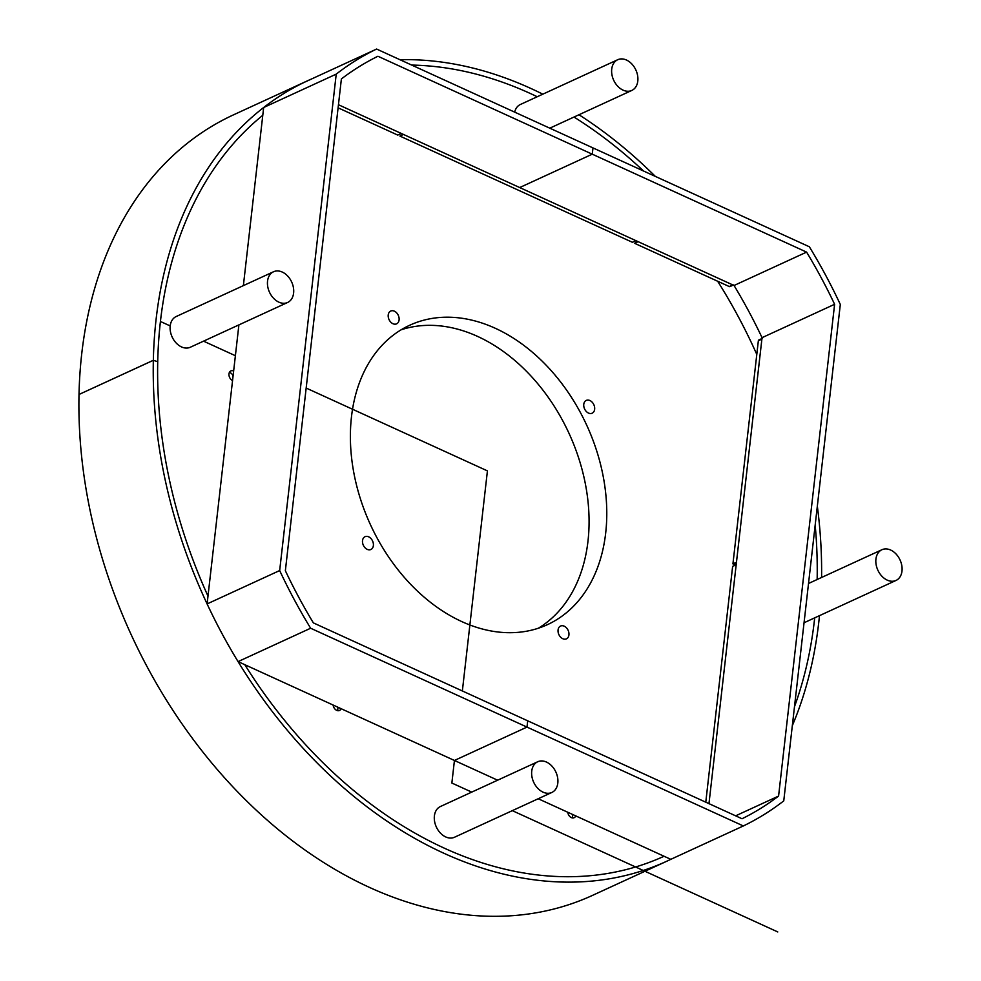 <?xml version="1.0" encoding="UTF-8"?>
<svg xmlns="http://www.w3.org/2000/svg" width="981" height="981" viewBox="0 0 981 981"><rect width="100%" height="100%" fill="white"/><g stroke="black" fill="none" stroke-linecap="round" stroke-linejoin="round"><path stroke-width="1.47" d="M708.969 803.635L762.053 337.672L708.969 803.635L736.179 564.749L732.635 566.38L705.78 802.176M736.302 563.646L734.377 564.541L732.93 563.879L736.461 562.248L761.881 339.132A1.41 1.018 -114.7 0 1 762.384 338.347M815.174 525.117A423.939 306.219 -114.7 0 1 817.148 579.526A423.939 306.219 65.3 0 0 815.174 525.117M814.696 617.846A423.939 306.219 -114.7 0 1 794.487 706.688A423.939 306.219 65.3 0 0 814.696 617.846M732.93 563.879L758.35 340.763A1.41 1.018 -114.7 0 1 758.84 339.978L761.955 338.543M233.637 371.014A5.346 3.863 65.3 0 0 230.866 370.916A5.346 3.863 65.3 0 0 229.039 375.625A5.346 3.863 65.3 0 0 232.558 380.542M207.997 596.129A423.939 306.219 -114.7 0 1 262.773 115.304A423.939 306.219 65.3 0 0 157.72 361.731L157.72 361.731A423.939 306.219 65.3 0 0 207.997 596.129M233.098 375.833A5.346 3.863 65.3 0 0 229.395 372.388M733.518 284.944A1.41 1.018 -114.7 0 1 732.795 284.919L638.128 241.669L634.584 243.288L637.687 241.461M399.929 136.077L632.414 242.295L635.958 240.676L403.461 134.446L399.929 136.077L403.032 134.25M338.102 107.824L397.746 135.084L401.29 133.453L338.457 104.734L734.046 285.496L806.603 252.117L592.266 154.176L592.99 147.91L809.35 246.771L376.618 49.05A429.58 310.278 65.3 0 0 336.225 74.127L279.671 570.55A429.58 310.278 -114.7 0 0 310.634 628.232L743.353 825.953A429.58 310.278 65.3 0 0 783.758 800.876L840.312 304.453A429.58 310.278 -114.7 0 0 809.35 246.771A429.58 310.278 -114.7 0 1 840.312 304.453L783.758 800.876A429.58 310.278 65.3 0 1 743.353 825.953L670.796 859.331L538.201 798.742L670.796 859.331L743.353 825.953L526.993 727.093L527.704 720.814L742.041 818.755L313.368 622.886A422.529 305.201 65.3 0 1 285.361 570.709L341.388 78.934A422.529 305.201 -114.7 0 1 377.93 56.248L806.603 252.117A422.529 305.201 65.3 0 1 834.61 304.294L778.583 796.069A422.529 305.201 -114.7 0 1 742.041 818.755A422.529 305.201 -114.7 0 0 778.583 796.069L735.64 815.824L778.583 796.069L834.61 304.294A422.529 305.201 65.3 0 0 806.603 252.117L734.046 285.496L519.709 187.555L592.266 154.176M411.689 65.077A423.939 306.219 -114.7 0 1 537.245 96.739A423.939 306.219 65.3 0 0 411.689 65.077M573.983 117.046A423.939 306.219 -114.7 0 1 643.561 171.025A423.939 306.219 65.3 0 0 573.983 117.046M733.187 285.103L729.987 286.575A1.41 1.018 -114.7 0 1 729.251 286.55L634.584 243.288M333.123 705.032A5.346 3.863 65.3 0 0 339.487 710.465A5.346 3.863 65.3 0 0 341.081 708.674M567.778 812.256A5.346 3.863 65.3 0 0 574.143 817.688A5.346 3.863 65.3 0 0 575.749 815.898M664.076 856.254A423.939 306.219 -114.7 0 1 244.784 664.677A423.939 306.219 65.3 0 0 664.076 856.254M572.07 817.835A5.346 3.863 65.3 0 0 572.389 814.365M337.403 710.624A5.346 3.863 65.3 0 0 337.722 707.142M311.786 78.872A429.58 310.278 65.3 0 0 307.899 80.614L233.576 114.814A429.58 310.278 65.3 0 0 79.007 394.472L153.343 360.309A429.58 310.278 65.3 0 0 322.872 768.65A429.58 310.278 65.3 0 0 666.957 861.146A429.58 310.278 65.3 0 0 670.796 859.331M792.317 725.682A429.58 310.278 65.3 0 0 819.478 615.651M821.588 577.478A429.58 310.278 65.3 0 0 817.332 506.122M655.308 176.384A429.58 310.278 65.3 0 0 578.962 114.752M542.812 94.176A429.58 310.278 65.3 0 0 399.941 59.706M307.899 80.614A429.58 310.278 65.3 0 0 153.343 360.272L79.007 394.472A429.58 310.278 65.3 0 0 248.549 802.838A429.58 310.278 65.3 0 0 592.622 895.334L666.957 861.146M153.343 360.272L157.72 361.731L153.343 360.309M551.837 792.476L454.497 837.247A16.898 12.213 -114.7 0 1 445.717 836.94A16.898 12.213 65.3 0 1 434.595 821.44A16.898 12.213 65.3 0 1 440.371 806.541L537.711 761.759A16.898 12.213 65.3 0 0 531.935 776.67A16.898 12.213 65.3 0 0 543.057 792.158A16.898 12.213 -114.7 0 0 551.837 792.476A16.898 12.213 -114.7 0 0 557.613 777.577A16.898 12.213 -114.7 0 0 546.491 762.078A16.898 12.213 65.3 0 0 537.711 761.759M875.923 559.133A16.898 12.213 -114.7 0 1 881.894 549.74A16.898 12.213 -114.7 0 1 896.021 553.971A16.898 12.213 -114.7 0 1 901.993 571.052A16.898 12.213 65.3 0 1 896.021 580.445A16.898 12.213 65.3 0 1 881.894 576.203A16.898 12.213 65.3 0 1 875.923 559.133M514.682 112.128A16.898 12.213 -114.7 0 1 520.359 104.501L617.699 59.731A16.898 12.213 -114.7 0 1 626.479 60.037A16.898 12.213 65.3 0 1 637.601 75.537A16.898 12.213 65.3 0 1 631.825 90.436A16.898 12.213 65.3 0 1 623.045 90.129A16.898 12.213 -114.7 0 1 611.923 74.63A16.898 12.213 -114.7 0 1 617.699 59.731M170.204 325.937A16.898 12.213 65.3 0 1 176.175 316.532L273.515 271.762A16.898 12.213 65.3 0 1 287.641 275.992A16.898 12.213 65.3 0 1 293.613 293.074A16.898 12.213 -114.7 0 1 287.641 302.467L190.302 347.249A16.898 12.213 -114.7 0 1 176.175 343.007A16.898 12.213 -114.7 0 1 170.204 325.937L161.509 321.964M287.641 302.467A16.898 12.213 -114.7 0 1 273.515 298.224A16.898 12.213 -114.7 0 1 267.543 281.155A16.898 12.213 65.3 0 1 273.515 271.762M376.618 49.05L304.061 82.429A429.58 310.278 65.3 0 0 263.668 107.505L336.225 74.127M471.738 792.108L451.861 783.034L454.436 760.471L497.625 780.202L238.064 661.611A429.58 310.278 -114.7 0 1 207.101 603.928L238.898 324.895M243.374 285.618L263.668 107.505M762.053 337.672A422.529 305.201 65.3 0 0 734.046 285.496A422.529 305.201 65.3 0 1 762.053 337.672L834.61 304.294L762.053 337.672M238.064 661.611L310.634 628.232M207.101 603.928L279.671 570.55M454.436 760.471L526.993 727.093M401.094 329.812A164.783 119.032 -114.7 0 1 477.588 336.409A164.783 119.032 -114.7 0 1 584.799 481.058A164.783 119.032 -114.7 0 1 538.361 628.22M461.867 621.623A164.783 119.032 -114.7 0 1 353.418 470.512A164.783 119.032 -114.7 0 1 409.715 325.238A164.783 119.032 -114.7 0 1 495.295 328.279A164.783 119.032 -114.7 0 1 603.744 479.378A164.783 119.032 -114.7 0 1 547.447 624.652A164.783 119.032 -114.7 0 1 461.867 621.623M756.792 354.423A419.721 303.166 65.3 0 0 717.651 281.24M588.49 413.062A7.039 5.089 -114.7 0 1 583.854 406.612A7.039 5.089 -114.7 0 1 586.27 400.395A7.039 5.089 -114.7 0 1 589.924 400.53A7.039 5.089 -114.7 0 1 594.56 406.992A7.039 5.089 -114.7 0 1 592.156 413.197A7.039 5.089 -114.7 0 1 588.49 413.062M392.94 323.718A7.039 5.089 -114.7 0 1 388.304 317.255A7.039 5.089 -114.7 0 1 390.72 311.051A7.039 5.089 -114.7 0 1 394.374 311.173A7.039 5.089 -114.7 0 1 399.009 317.636A7.039 5.089 -114.7 0 1 396.606 323.84A7.039 5.089 -114.7 0 1 392.94 323.718M367.237 549.372A7.039 5.089 -114.7 0 1 362.602 542.91A7.039 5.089 -114.7 0 1 365.006 536.705A7.039 5.089 -114.7 0 1 368.66 536.828A7.039 5.089 -114.7 0 1 373.295 543.29A7.039 5.089 -114.7 0 1 370.892 549.495A7.039 5.089 -114.7 0 1 367.237 549.372M562.787 638.717A7.039 5.089 -114.7 0 1 558.152 632.267A7.039 5.089 -114.7 0 1 560.556 626.05A7.039 5.089 -114.7 0 1 564.21 626.185A7.039 5.089 -114.7 0 1 568.845 632.635A7.039 5.089 -114.7 0 1 566.442 638.852A7.039 5.089 -114.7 0 1 562.787 638.717M777.774 931.95L512.315 810.649M462.358 690.955L487.422 470.88L306.17 388.059M235.379 355.711L203.533 341.155M761.881 339.132L758.35 340.763M732.795 284.919L729.251 286.55M808.516 583.487L881.894 549.74M804.052 622.751L896.021 580.445M549.789 128.18L631.825 90.436"/></g></svg>
